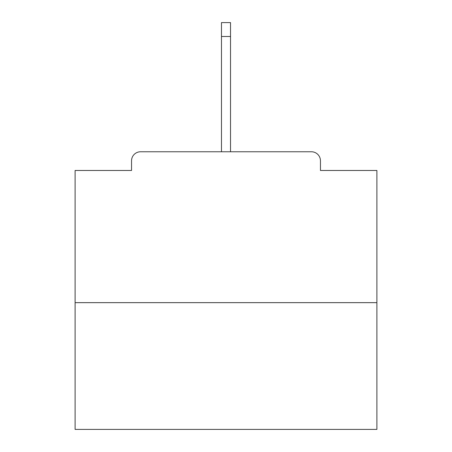 <?xml version="1.0" encoding="UTF-8"?>
<svg xmlns="http://www.w3.org/2000/svg" width="452" height="452" viewBox="0 0 452 452"><rect width="100%" height="100%" fill="white"/><g stroke="black" fill="none" stroke-linecap="round" stroke-linejoin="round"><path stroke-width="0.68" d="M320.457 170.472L320.457 160.816L320.457 170.472L376.889 170.472L376.889 429.4L75.111 429.4L75.111 170.472L131.543 170.472L131.543 160.816L131.543 170.472M376.889 302.654L75.111 302.654M320.457 160.816A9.051 9.051 0 0 0 311.405 151.765L140.595 151.765A9.051 9.051 0 0 0 131.543 160.816M311.405 151.765L273.076 151.765M178.924 151.765L140.595 151.765M230.526 36.482L221.474 36.482L221.474 22.6L230.526 22.6L230.526 151.765M221.474 36.482L221.474 151.765"/></g></svg>
